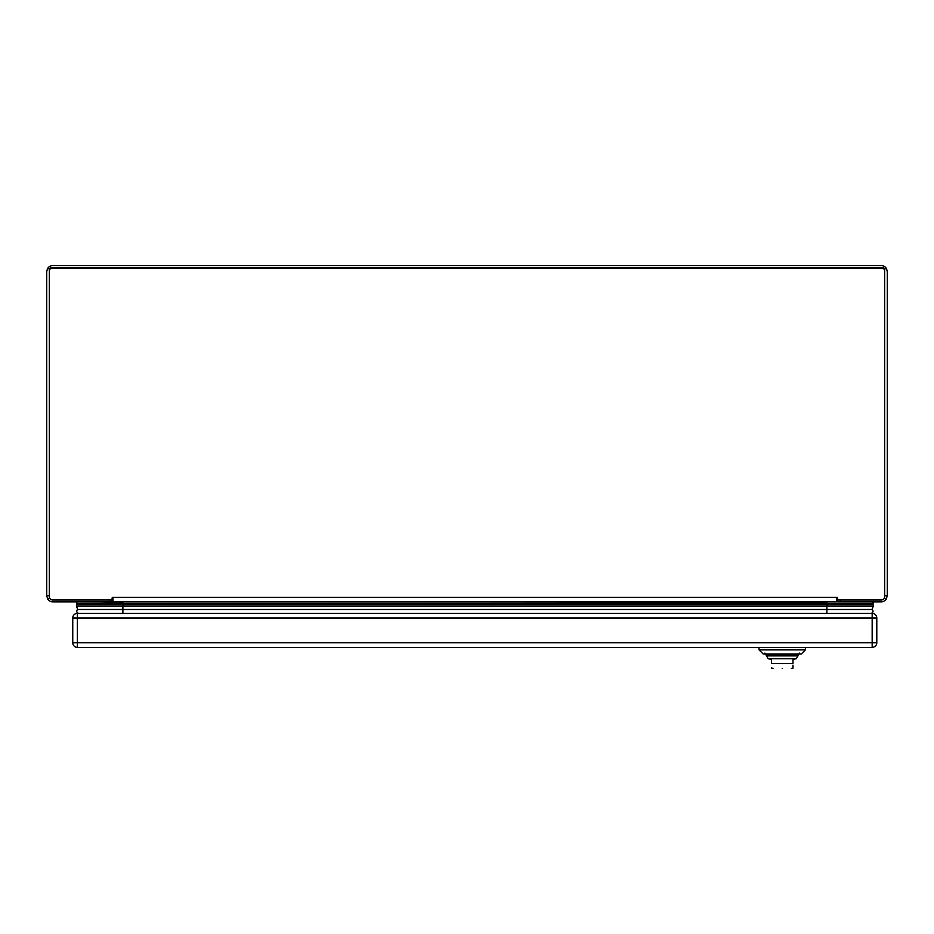 <?xml version="1.0" encoding="UTF-8"?>
<svg xmlns="http://www.w3.org/2000/svg" width="934" height="934" viewBox="0 0 934 934"><rect width="100%" height="100%" fill="white"/><g stroke="black" fill="none" stroke-linecap="round" stroke-linejoin="round"><path stroke-width="1.4" d="M49.7 268.747L47.459 268.747A6.094 6.094 0 0 1 52.794 265.595L881.206 265.595A6.094 6.094 0 0 1 886.541 268.747L884.3 268.747M49.35 595.74L46.7 595.74L46.7 271.689L47.459 268.747M886.541 268.747L887.3 271.689L887.3 595.74L884.65 595.74M46.7 595.74L47.856 599.313L49.63 598.029M112.979 600.492L111.835 599.978L112.325 597.316L112.979 597.316L112.979 601.835L836.782 601.835L836.782 600.492L837.926 599.978L881.287 599.978A3.362 3.246 180 0 0 884.65 596.733L884.65 270.813A2.522 2.44 180 0 0 882.128 268.373L51.872 268.373A2.522 2.44 180 0 0 49.35 270.813L49.35 596.733A3.362 3.246 180 0 0 52.713 599.978L111.835 599.978L111.846 601.835L52.794 601.835A6.094 6.094 0 0 1 47.856 599.313M884.37 598.029L886.144 599.313L887.3 595.74M886.144 599.313A6.094 6.094 0 0 1 881.206 601.835L837.915 601.835L837.436 597.316L836.782 597.316L836.782 600.492M112.512 600.282L111.846 601.111M837.915 601.111L837.249 600.282M884.65 270.813L884.65 269.996A2.522 2.44 180 0 0 882.128 267.556L882.128 268.373M49.35 270.813L49.35 269.996A2.522 2.44 180 0 1 51.872 267.556L882.128 267.556M801.255 654.01L805.388 649.877L801.255 654.01L763.195 654.01L759.062 649.877L759.062 647.39M771.472 667.892L773.119 668.405L771.472 668.125M805.388 647.39L805.388 649.877L759.062 649.877L763.195 654.01M798.36 655.166L797.94 655.89L798.36 655.166L766.09 655.166L766.51 655.89L797.94 655.89L796.293 658.75L768.157 658.75L771.472 659.311L771.472 663.444C771.472 670.11 771.472 670.11 771.472 663.444L792.978 663.444L792.978 659.311L796.293 658.75M792.978 665.125L792.978 668.125L791.331 668.405L792.978 668.125M792.978 663.444C792.978 670.11 792.978 670.11 792.978 663.444M782.225 668.405C771.414 668.405 771.414 668.405 782.225 668.405C793.036 668.405 793.036 668.405 782.225 668.405M870.908 613.346A2.102 2.102 0 0 0 872.041 609.482L77.72 609.482L76.53 606.318L77.72 609.482A2.102 2.102 0 0 0 78.853 613.346A2.102 2.102 0 0 1 77.72 609.482M826.882 613.346L826.882 606.318L873.232 606.318A2.393 2.393 0 0 0 873.045 604.823L76.716 604.823A2.393 2.393 0 0 0 76.53 606.318L122.879 606.318L122.879 613.346M873.045 604.823A1.261 1.261 0 0 0 872.414 603.586L826.882 603.586L826.882 606.318L122.879 606.318L122.879 603.586L77.347 603.586L76.413 603.049L77.113 601.835M873.232 606.318L872.041 609.482L873.232 606.318M76.53 606.318A2.393 2.393 0 0 1 76.716 604.823A1.261 1.261 0 0 1 77.347 603.586L122.879 603.049L122.879 601.835M872.648 601.835L873.348 603.049L872.414 603.586L122.879 603.586L826.882 603.049L826.882 601.835M112.979 601.776L111.846 601.776M837.915 601.776L836.782 601.776M77.382 613.346L872.169 613.346A4.623 4.623 0 0 1 876.793 617.969L876.793 642.767A4.623 4.623 0 0 1 872.169 647.39L77.382 647.39A4.623 4.623 0 0 1 72.759 642.767L72.759 617.969A4.623 4.623 0 0 1 77.382 613.346L77.382 642.767L872.169 642.767L872.169 617.969L72.759 617.969M72.759 642.767A4.623 4.623 0 0 0 77.382 647.39L77.382 642.767L72.759 642.767A4.623 4.623 0 0 0 77.382 647.39A4.623 4.623 0 0 1 72.759 642.767M109.325 601.835L109.325 599.978M840.437 599.978L840.437 601.835M112.979 597.316L836.782 597.316M51.872 268.373L51.872 267.556M76.716 604.823A1.261 1.261 0 0 1 77.347 603.586M872.169 647.39A4.623 4.623 0 0 0 876.793 642.767L872.169 642.767L872.169 647.39M876.793 617.969A4.623 4.623 0 0 0 872.169 613.346L872.169 617.969L876.793 617.969M797.531 655.166L799.597 653.099L797.753 655.154M766.51 655.89L768.157 658.75M764.853 653.099L766.919 655.166"/></g></svg>
